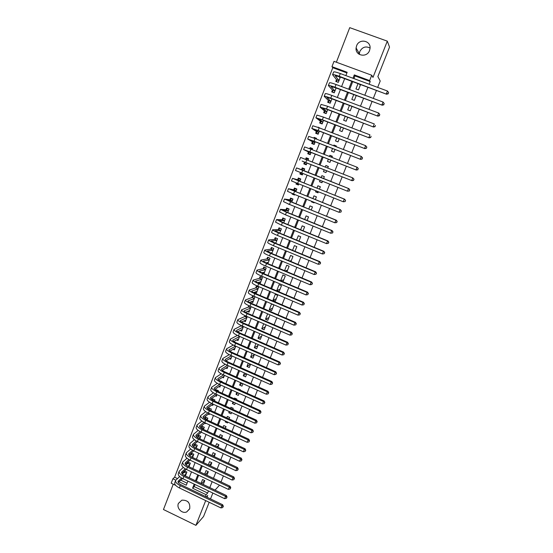 <?xml version="1.0" encoding="UTF-8"?>
<svg xmlns="http://www.w3.org/2000/svg" width="553" height="553" viewBox="0 0 553 553"><rect width="100%" height="100%" fill="white"/><g stroke="black" fill="none" stroke-linecap="round" stroke-linejoin="round"><path stroke-width="0.83" d="M359.284 54.394L359.789 51.567C362.27 47.081 365.692 45.899 370.054 48.028M356.588 45.816L356.091 47.945C355.081 55.812 366.929 58.106 369.535 50.517L370.005 48.623C371.298 40.597 359.187 38.109 356.588 45.816M188.483 502.338L187.681 501.53M178.412 503.41C176.289 508.159 182.068 514.096 186.707 511.912L189.679 508.864C190.384 502.843 187.771 499.953 181.826 500.189L178.412 503.41M346.904 72.92L332.795 67.708L331.966 66.657L334.012 61.355L371.734 75.243L369.632 80.572L354.286 74.904L352.98 78.25M377.671 87.388L380.208 81.001L377.865 76.563L389.533 47.095L387.307 41.15L349.731 27.65L336.369 62.219M173.255 484.2L163.467 509.527L195.914 525.35L205.695 500.603M175.688 485.375L171.181 483.204L172.895 478.774L175.792 480.163M332.795 67.708L174.617 477.218L172.895 478.774M209.186 502.283L203.552 516.502L195.914 525.35M358.026 83.634L355.945 88.929L358.475 89.876L360.563 84.574M353.733 94.563L351.826 99.422L354.349 100.37L356.256 95.51M349.455 105.45L347.719 109.867L350.236 110.821L351.978 106.397M345.203 116.289L343.641 120.271L346.143 121.225L347.713 117.236M340.966 127.072L339.57 130.626L342.072 131.586L343.468 128.033M336.749 137.815L335.519 140.939L338.014 141.9L339.245 138.775M340.351 135.962L337.855 135.001M332.547 148.508L331.489 151.204L333.977 152.172L335.035 149.469M336.12 146.711L336.397 146.013L333.908 145.052L333.632 145.743M328.371 159.146L327.473 161.428L329.954 162.395L330.846 160.121M331.918 157.405L332.36 156.271L329.878 155.303L329.436 156.437M324.21 169.743L323.477 171.61L325.945 172.584L326.678 170.718M327.729 168.057L328.351 166.481L325.876 165.506L325.254 167.082M320.056 180.326L319.496 181.75L321.957 182.725L322.517 181.301M323.567 178.64L324.348 176.642L321.881 175.667L321.099 177.665M315.915 190.868L315.528 191.843L317.989 192.824L318.369 191.85M319.427 189.161L320.367 186.769L317.906 185.787L316.973 188.179M311.795 201.361L311.581 201.893L314.035 202.875L314.242 202.343M315.307 199.633L316.406 196.847L313.952 195.866L312.86 198.651M307.689 211.813L310.129 212.794M311.208 210.057L312.452 206.884L310.012 205.903L308.768 209.069M307.122 220.44L308.526 216.88L306.086 215.891L304.689 219.451M303.058 230.774L304.606 226.834L302.18 225.845L300.632 229.778M299.014 241.067L300.708 236.746L298.288 235.751L296.595 240.071M294.984 251.311L296.83 246.617L294.41 245.622L292.572 250.309M290.968 261.514L292.966 256.447L290.553 255.445L288.562 260.511M286.972 271.668L289.115 266.235L286.71 265.233L284.581 270.666M282.998 281.781L285.279 275.982L282.887 274.972L280.606 280.772M279.175 291.493L281.463 285.687L279.071 284.677L276.797 290.484L279.175 291.493M275.387 301.136L277.661 295.357L275.276 294.341L273.009 300.12L275.387 301.136M271.606 310.738L273.873 304.98L271.502 303.963L269.242 309.721L271.606 310.738M267.631 313.814L265.488 319.281L267.846 320.305L269.995 314.837M263.719 323.775L261.749 328.8L264.106 329.823L266.083 324.798M259.827 333.687L258.023 338.284L260.373 339.307L262.177 334.717M255.949 343.565L254.318 347.726L256.654 348.756L258.292 344.595M252.092 353.395L250.62 357.127L252.956 358.164L254.428 354.425M248.242 363.183L246.942 366.494L249.272 367.531L250.578 364.22M244.419 372.929L243.279 375.819L245.601 376.863L246.742 373.973M240.603 382.641L239.636 385.109L241.951 386.153L242.919 383.678M236.808 392.305L236 394.365L238.308 395.409L239.117 393.349M240.355 390.204L240.493 389.858L238.177 388.814L238.046 389.16M233.027 401.927L232.384 403.572L234.686 404.623L235.329 402.978M236.573 399.812L236.857 399.1L234.548 398.049L234.272 398.761M229.267 411.515L228.776 412.752L231.071 413.803L231.562 412.566M232.813 409.379L233.235 408.301L230.94 407.25L230.518 408.328M225.513 421.061L225.189 421.891L227.477 422.948L227.808 422.112M229.066 418.904L229.633 417.467L227.338 416.416L226.778 417.854M221.788 430.559L221.615 430.994L223.896 432.052L224.069 431.617M225.334 428.388L226.046 426.591L223.758 425.54L223.053 427.338M218.069 440.029L220.343 441.087M221.622 437.838L222.465 435.688L220.191 434.63L219.341 436.78M217.923 447.246L218.905 444.736L216.631 443.679L215.649 446.188M214.239 456.612L215.359 453.757L213.092 452.693L211.972 455.548M210.569 465.944L211.827 462.743L209.566 461.672L208.308 464.879M206.912 475.234L208.308 471.688L206.055 470.617L204.658 474.163M185.379 475.946L186.886 472.068L184.661 471.004L184.052 472.552M188.967 466.711L190.343 463.172L188.103 462.114L187.502 463.677M192.568 457.442L193.813 454.248L191.566 453.19L190.958 454.753M196.184 448.137L197.29 445.289L195.043 444.232L194.435 445.801M199.813 438.792L200.787 436.289L198.534 435.239L197.919 436.815M203.463 429.405L204.299 427.255L202.039 426.204L201.423 427.787M207.126 419.976L207.824 418.186L205.557 417.142L204.935 418.732M210.804 410.513L211.357 409.082L209.089 408.038L208.571 409.365M214.495 401.008L214.91 399.937L212.635 398.893L212.255 399.867M218.2 391.469L218.476 390.757L216.195 389.72L215.953 390.328M221.926 381.881L222.064 381.535L219.672 380.754M241.108 325.489L240.88 326.076M244.944 315.597L244.557 316.606M248.802 305.671L248.249 307.095M250.965 301.855L252.728 302.615L254.961 296.871L252.603 295.862L251.954 297.542M254.539 292.219L256.447 293.035L258.686 287.27L256.329 286.267L255.673 287.947M258.113 282.535L260.187 283.419L262.433 277.627L260.069 276.624L259.412 278.318M263.947 273.735L266.193 267.949L263.822 266.947L263.166 268.647M267.223 262.682L266.138 262.903M267.866 263.65L269.975 258.23L267.59 257.228L266.933 258.935M271.806 253.516L273.763 248.463L271.378 247.474L270.714 249.182M275.753 243.341L277.571 238.661L275.18 237.672L274.516 239.394M279.728 233.124L281.401 228.818L278.995 227.829L278.325 229.557M283.717 222.859L285.237 218.933L282.832 217.951L282.161 219.686M287.719 212.552L289.095 209.006L286.682 208.025L286.005 209.767M288.618 204.092L288.265 203.946M291.742 202.204L292.972 199.039L290.546 198.064L289.869 199.813M294.714 194.545L292.095 194.068L292.302 193.529M295.779 191.801L296.857 189.029L294.431 188.055L293.747 189.81M298.551 184.681L295.986 184.038L296.367 183.064M299.837 181.356L300.763 178.978L298.33 178.004L297.645 179.766M302.394 174.783L299.892 173.974L300.445 172.557M303.915 170.87L304.689 168.879L302.242 167.918L301.558 169.681M308.588 158.849L306.175 157.778L305.567 159.354M304.503 162.091L303.811 163.868L306.265 164.829L306.984 162.969M312.473 148.84L310.122 147.603L309.68 148.736M308.443 151.937L307.751 153.713L310.205 154.674L311.09 152.4M316.385 138.789L314.09 137.379L313.821 138.077M312.404 141.734L311.705 143.517L314.173 144.478L315.217 141.782M318.95 127.736L317.975 127.37M316.378 131.483L315.68 133.28L318.148 134.234L319.358 131.116M320.367 121.197L319.669 123.001L322.143 123.948L323.526 120.409M324.376 110.863L323.678 112.674L326.159 113.621L327.701 109.646M328.406 100.487L327.701 102.305L330.189 103.245L331.904 98.835M332.45 90.063L331.738 91.888L334.24 92.828L336.12 87.982M174.617 477.218L177.465 478.58M180.769 480.163L187.087 483.184M201.347 432.287L202.204 432.64M204.831 423.225L205.702 423.633L205.875 423.197M208.322 414.128L209.234 414.55L209.559 413.713M211.827 404.99L212.781 405.425L213.258 404.188M215.345 395.817L216.341 396.266L216.976 394.628M218.87 386.602L219.907 387.072L220.709 385.019M222.41 377.346L223.495 377.837L224.456 375.376M225.956 368.056L227.096 368.568L228.216 365.692M229.509 358.724L230.719 359.263L231.997 355.959M233.069 349.351L234.348 349.918L235.792 346.192M236.643 339.943L237.99 340.537L239.608 336.383M240.216 330.487L241.654 331.116L243.431 326.533M243.797 320.989L245.332 321.652L247.281 316.634M247.385 311.443L249.023 312.155L251.138 306.701M288.224 204.05L290.678 204.935M292.095 194.068L294.521 195.043L294.728 194.511M295.986 184.038L298.42 185.013L298.8 184.038M299.892 173.974L302.332 174.942L302.885 173.524M308.014 160.315L308.629 158.746L306.175 157.778M312.141 149.697L312.583 148.563L310.122 147.603M316.288 139.031L316.558 138.34L314.09 137.379M320.45 128.317L318.072 127.121M336.507 79.591L335.795 81.429L338.305 82.362L340.358 77.074L338.989 76.577M195.015 484.511L194.2 486.592L207.651 493.034L208.474 490.946M209.794 487.601L212.145 481.67M213.458 478.338L215.822 472.352M217.129 469.041L219.52 462.992M220.82 459.709L223.232 453.598M224.518 450.329L226.958 444.163M228.244 440.914L230.698 434.686M231.977 431.458L234.458 425.174M235.723 421.967L238.232 415.621M239.49 412.427L242.02 406.026M243.279 402.854L245.829 396.383M247.073 393.238L249.652 386.713M250.889 383.582L253.495 376.994M254.719 373.883L257.345 367.233M258.569 364.144L261.223 357.432M262.433 354.369L265.108 347.588M266.311 344.547L269.014 337.703M270.21 334.683L272.933 327.77M274.122 324.77L276.873 317.802M278.048 314.823L280.834 307.786M281.995 304.834L284.802 297.728M285.963 294.797L288.797 287.622M289.945 284.719L292.807 277.482M293.94 274.592L296.83 267.293M297.956 264.431L300.873 257.055M301.993 254.214L304.931 246.776M306.044 243.963L309.009 236.449M310.115 233.663L313.109 226.08M314.201 223.315L317.222 215.663M318.307 212.926L321.355 205.204M322.427 202.488L325.51 194.691M326.574 192.002L329.678 184.135M330.729 181.474L333.86 173.545M334.918 170.877L338.056 162.935M339.127 160.218L342.266 152.275M343.358 149.51L346.496 141.568M347.609 138.748L350.74 130.812M351.874 127.943L355.012 120.008M356.167 117.091L359.298 109.155M360.473 106.19L363.604 98.254M364.8 95.234L367.932 87.305M369.141 84.236L370.213 81.533L354.964 75.899L353.913 78.595M352.71 81.657L349.614 89.572M348.431 92.586L345.335 100.501M344.173 103.459L341.077 111.381M339.936 114.291L336.839 122.206M335.719 125.068L332.616 132.99M331.517 135.796L328.413 143.725M327.335 146.483L324.231 154.411M323.173 157.121L320.069 165.05M319.026 167.711L315.929 175.619M314.885 178.28L311.816 186.126M310.765 188.815L307.724 196.591M306.659 199.301L303.645 207.002M302.574 209.739L299.588 217.377M298.502 220.135L295.544 227.698M294.452 230.483L291.521 237.977M290.422 240.79L287.512 248.214M286.406 251.048L283.523 258.403M282.403 261.265L279.548 268.551M278.422 271.433L275.594 278.657M274.461 281.56L271.661 288.714M270.514 291.638L267.735 298.731M266.581 301.675L263.836 308.705M262.668 311.671L259.945 318.632M258.776 321.625L256.074 328.523M254.898 331.537L252.223 338.367M251.034 341.401L248.387 348.169M247.184 351.231L244.564 357.929M243.355 361.012L240.755 367.655M239.546 370.752L236.967 377.333M235.744 380.457L233.193 386.969M231.963 390.114L229.44 396.57M228.202 399.736L225.7 406.13M224.449 409.31L221.974 415.649M220.716 418.849L218.262 425.126M216.997 428.347L214.564 434.561M213.299 437.803L210.887 443.962M209.608 447.225L207.223 453.322M205.937 456.605L203.573 462.64M202.28 465.944L199.937 471.923M198.638 475.241L196.322 481.165M203.276 484.49L204.804 480.598L202.557 479.527L201.029 483.419M376.448 90.471L373.296 98.406M372.093 101.434L368.941 109.37M367.759 112.342L364.607 120.291M363.445 123.208L360.293 131.158M359.153 134.026L355.994 141.976M354.881 144.796L351.722 152.746M350.623 155.511L347.464 163.467M346.385 166.183L343.226 174.14M342.169 176.808L339.017 184.75M337.952 187.419L334.828 195.292M333.756 197.988L330.659 205.785M329.581 208.502L326.512 216.237M325.42 218.981L322.378 226.64M321.279 229.405L318.272 236.995M317.159 239.788L314.173 247.309M313.053 250.129L310.095 257.574M308.968 260.415L306.037 267.797M304.903 270.666L302 277.979M300.853 280.862L297.977 288.113M296.816 291.023L293.968 298.198M292.8 301.136L289.979 308.249M288.804 311.201L286.005 318.252M284.823 321.231L282.051 328.212M280.862 331.212L278.118 338.125M276.915 341.153L274.191 348.003M272.988 351.044L270.293 357.832M269.069 360.902L266.401 367.621M265.177 370.71L262.53 377.374M261.299 380.485L258.68 387.079M257.435 390.211L254.843 396.743M253.592 399.895L251.021 406.372M249.756 409.545L247.212 415.953M245.947 419.146L243.424 425.499M242.145 428.713L239.649 435.004M238.364 438.239L235.889 444.467M234.603 447.723L232.149 453.895M230.85 457.165L228.424 463.276M227.117 466.566L224.712 472.621M223.398 475.933L221.02 481.933M371.734 75.243L372.971 77.42L387.307 41.15M370.213 81.533L369.632 80.572M207.651 493.034L206.117 494.7L205.419 496.47M207.029 497.244L207.728 495.46L206.387 496.933M212.85 493.034L210.52 498.917M215.048 490.103L219.513 485.175M345.86 75.609L347.16 72.27L331.966 66.657M179.075 481.739L186.299 485.195L187.896 481.103M189.195 477.764L191.504 471.847M192.79 468.529L195.119 462.557M196.405 459.26L198.755 453.225M200.034 449.942L202.405 443.852M203.677 440.596L206.075 434.444M207.334 431.202L209.753 424.994M211.011 421.773L213.451 415.503M214.695 412.303L217.163 405.978M218.4 402.798L220.889 396.404M222.119 393.245L224.636 386.796M225.859 383.658L228.396 377.146M229.606 374.028L232.17 367.455M233.373 364.358L235.958 357.722M237.161 354.646L239.767 347.948M240.956 344.892L243.59 338.132M244.772 335.097L247.433 328.275M248.601 325.261L251.29 318.376M252.451 315.39L255.161 308.436M256.316 305.463L259.053 298.447M260.2 295.502L262.958 288.417M264.092 285.5L266.878 278.346M268.011 275.449L270.818 268.233M271.945 265.357L274.779 258.071M275.892 255.223L278.753 247.868M279.853 245.041L282.749 237.624M283.841 234.818L286.758 227.331M287.837 224.546L290.781 216.99M291.86 214.232L294.825 206.608M295.89 203.877L298.89 196.177M299.947 193.474L302.968 185.704M304.019 183.022L307.067 175.183M308.104 172.529L311.18 164.621M312.217 161.967L315.307 154.045M316.357 151.342L319.44 143.421M320.519 140.669L323.602 132.748M324.694 129.941L327.777 122.033M328.89 119.172L331.973 111.264M333.1 108.36L336.183 100.452M337.337 97.494L340.413 89.586M341.588 86.572L344.664 78.671M194.186 484.11L192.582 488.209L206.117 494.7M351.777 81.312L348.68 89.22M347.505 92.233L344.408 100.148M343.247 103.114L340.15 111.029M339.017 113.939L335.913 121.854M334.8 124.715L331.696 132.637M330.597 135.444L327.5 143.372M326.422 146.13L323.318 154.052M322.261 156.762L319.157 164.69M318.113 167.352L315.023 175.26M313.98 177.921L310.91 185.767M309.86 188.455L306.818 196.225M305.761 198.935L302.747 206.642M301.675 209.38L298.689 217.011M297.611 219.769L294.652 227.331M293.56 230.117L290.629 237.61M289.53 240.424L286.627 247.848M285.514 250.682L282.638 258.037M281.518 260.892L278.671 268.184M277.544 271.06L274.717 278.283M273.583 281.187L270.783 288.341M269.636 291.265L266.864 298.357M265.71 301.302L262.958 308.325M261.797 311.298L259.081 318.258M257.905 321.252L255.209 328.143M254.027 331.157L251.359 337.987M250.17 341.021L247.523 347.789M246.327 350.851L243.707 357.549M242.497 360.632L239.898 367.268M238.689 370.372L236.117 376.952M234.894 380.07L232.343 386.588M231.113 389.727L228.589 396.183M227.352 399.349L224.85 405.743M223.606 408.923L221.124 415.255M219.873 418.462L217.419 424.732M216.161 427.96L213.728 434.174M212.456 437.416L210.05 443.568M208.771 446.831L206.387 452.928M205.108 456.211L202.744 462.246M201.451 465.55L199.115 471.529M197.815 474.847L195.492 480.771M194.2 486.592L192.582 488.209M354.964 75.899L354.286 74.904M204.686 480.543L201.603 483.688M208.26 471.668L205.405 474.515M211.806 462.792L209.228 465.315M215.269 453.985L213.085 456.073M218.746 445.144L216.97 446.803M222.244 436.262L220.882 437.492M225.748 427.345L224.829 428.16M221.995 430.663L221.615 430.994M229.267 418.4L228.811 418.787M225.935 421.255L225.189 421.891M229.91 411.812L228.776 412.752M233.926 402.335L232.384 403.572M237.977 392.83L236 394.365M242.069 383.298L239.636 385.109M246.209 373.731L243.279 375.819M250.398 364.144L246.942 366.494M254.304 354.743L250.62 357.127M257.933 345.507L254.318 347.726M261.583 336.224L258.023 338.284M265.246 326.913L261.749 328.8M268.924 317.56L265.488 319.281M272.622 308.173L269.242 309.721M276.327 298.744L273.009 300.12M280.053 289.274L276.797 290.484M283.793 279.77L280.641 280.786M287.546 270.223L285.12 270.887M291.313 260.643L289.724 260.995M295.095 251.021L294.514 251.117M314.076 202.28L311.581 201.893M318.134 192.444L315.528 191.843M322.033 182.538L319.496 181.75M328.295 166.598L325.876 165.506M332.235 156.589L329.878 155.303M336.189 146.531L333.908 145.052M338.706 135.333L337.952 134.759M360.273 85.3L359.498 84.18M222.679 507.564L223.35 506.278L222.679 507.564L220.951 507.937L221.877 505.629L180.292 485.665C176.704 483.785 175.17 482.002 175.688 480.329L179.649 476.582M182.393 474.08L185.117 471.225M182.525 478.525L178.239 482.513M186.285 473.617L184.322 475.428M181.557 477.986L178.094 481.276C177.755 482.396 178.778 483.578 181.17 484.836L222.624 504.723L223.35 506.278M220.951 507.937L179.4 487.96C175.819 486.08 174.285 484.297 174.803 482.61L175.584 480.598M223.053 506.638L221.877 505.629L222.624 504.723M186.437 473.223L184.391 472.248M226.384 498.308L227.048 497.029L226.384 498.308L224.649 498.682L225.576 496.359L183.873 476.444C180.271 474.571 178.723 472.815 179.227 471.184L183.306 467.423M186.064 464.955L188.58 462.336M186.243 469.345L181.813 473.375M189.734 464.734L188.034 466.269M185.241 468.799L181.64 472.131C181.308 473.223 182.338 474.391 184.737 475.642L226.315 495.488L227.048 497.029M224.649 498.682L182.981 478.753C179.379 476.88 177.831 475.117 178.336 473.472L179.124 471.453M226.751 497.382L225.576 496.359L226.315 495.488M189.886 464.354L187.833 463.379M230.096 489.018L230.76 487.746L230.096 489.018L228.361 489.384L229.295 487.055L187.467 467.181C183.859 465.322 182.29 463.594 182.773 462.004L186.976 458.223M189.769 455.796L192.05 453.419M189.99 460.124L185.4 464.202M193.204 455.81L191.773 457.068M188.939 459.571L185.193 462.958C184.875 464.015 185.919 465.17 188.324 466.407L230.02 486.205L230.76 487.746M228.361 489.384L186.568 469.504C182.96 467.638 181.398 465.903 181.889 464.306L182.677 462.26M230.47 488.085L229.295 487.055L230.02 486.205M193.343 455.444L191.29 454.469M233.829 479.686L234.486 478.421L233.829 479.686L232.094 480.045L233.027 477.709L191.075 457.884C187.453 456.031 185.877 454.331 186.34 452.783L190.674 448.988M193.495 446.596L195.534 444.46M193.757 450.875L189.002 454.988M196.681 446.859L195.541 447.833L237.486 467.534L238.232 469.055L237.569 470.313L238.232 469.055M192.665 450.308L188.767 453.736C188.455 454.773 189.506 455.907 191.926 457.137L233.746 476.886L234.486 478.421M232.094 480.045L190.177 460.214C186.555 458.354 184.979 456.647 185.449 455.091L186.243 453.038M234.202 478.746L233.027 477.709L233.746 476.886M196.82 446.499L194.76 445.531M237.569 470.313L235.834 470.672L236.774 468.322L194.704 448.552C191.068 446.7 189.472 445.027 189.921 443.527L194.4 439.718M197.248 437.368L199.032 435.474M197.559 441.584L192.624 445.732M200.172 437.865L199.336 438.564M196.412 441.011L192.347 444.481C192.05 445.483 193.115 446.603 195.541 447.833M235.834 470.672L193.792 450.889C190.163 449.036 188.573 447.356 189.022 445.849L189.824 443.769M237.949 469.373L236.774 468.322L237.486 467.534M200.31 437.52L198.244 436.552M241.336 460.905L241.986 459.654L241.336 460.905L239.594 461.257L240.541 458.9L198.34 439.179C194.697 437.333 193.087 435.688 193.515 434.236L198.147 430.414M201.036 428.098L202.55 426.446M201.382 432.259L196.267 436.448M203.684 428.838L203.158 429.266M200.186 431.679L195.949 435.19C195.665 436.165 196.737 437.264 199.17 438.488L241.239 458.14L241.986 459.654M239.594 461.257L197.428 441.522C193.785 439.683 192.181 438.024 192.617 436.559L193.426 434.471M241.709 459.958L240.541 458.9L241.239 458.14M203.815 428.499L201.741 427.538M245.11 451.448L245.76 450.211L245.11 451.448L243.375 451.801L244.315 449.43L201.997 429.764C198.333 427.932 196.716 426.308 197.124 424.898L201.921 421.068M204.859 418.794L206.075 417.377M205.239 422.907L199.923 427.116M203.988 422.305L199.564 425.858C199.287 426.798 200.373 427.884 202.813 429.1L245.007 448.704L245.76 450.211M243.375 451.801L201.085 432.121C197.428 430.282 195.803 428.658 196.218 427.234L197.034 425.126M245.491 450.501L244.315 449.43L245.007 448.704M207.334 419.45L205.253 418.49M248.905 441.958L249.555 440.727L248.905 441.958L247.163 442.31L248.117 439.925L205.668 420.308C201.997 418.483 200.352 416.893 200.753 415.531L205.723 411.688M208.709 409.448L209.615 408.28M209.124 413.513L203.601 417.75M207.817 412.897L203.193 416.492C202.93 417.397 204.022 418.462 206.476 419.679L248.788 439.227L249.555 440.727M247.163 442.31L204.748 422.679C201.078 420.854 199.446 419.25 199.84 417.874L200.663 415.745M249.285 441.011L248.117 439.925L248.788 439.227M210.866 410.361L208.778 409.4M252.714 432.432L253.364 431.202L252.714 432.432L250.972 432.771L251.926 430.386L209.352 410.817C205.668 408.999 204.016 407.437 204.389 406.116L209.552 402.273M212.511 400.019L213.175 399.142M213.043 404.091L207.292 408.349M211.675 403.455L206.836 407.077C206.587 407.962 207.693 409.006 210.147 410.215L252.59 429.709L253.364 431.202M250.972 432.771L208.433 413.195C204.748 411.377 203.096 409.801 203.476 408.473L204.306 406.331M253.094 431.478L251.926 430.386L252.59 429.709M256.537 422.858L257.186 421.642L256.537 422.858L254.795 423.197L255.756 420.798L213.057 401.284C209.359 399.48 207.686 397.939 208.046 396.667L213.417 392.824M216.313 390.542L216.748 389.969M216.963 394.662L211.011 398.907M215.566 393.985L210.499 397.635C210.258 398.485 211.377 399.508 213.838 400.711L256.405 420.156L257.186 421.642M254.795 423.197L212.131 403.669C208.433 401.865 206.767 400.317 207.126 399.031L207.963 396.874M256.924 421.898L255.756 420.798L256.405 420.156M260.38 413.25L261.023 412.04L260.38 413.25L258.638 413.582L259.599 411.169L216.769 391.711C213.064 389.913 211.377 388.4 211.716 387.176L217.315 383.34M220.536 385.462L214.744 389.43M219.493 384.473L214.17 388.144C213.949 388.959 215.076 389.969 217.543 391.171L260.242 410.561L261.023 412.04M258.638 413.582L215.843 394.109C212.131 392.305 210.451 390.791 210.797 389.554L211.64 387.377M260.767 412.282L259.599 411.169L260.242 410.561M264.237 403.593L264.88 402.397L264.237 403.593L262.495 403.925L263.456 401.506L220.502 382.095C216.783 380.305 215.082 378.826 215.4 377.651L221.248 373.814M224.124 376.22L218.504 379.911M223.453 374.927L217.861 378.618C217.654 379.406 218.788 380.395 221.269 381.584L264.092 400.925L264.88 402.397M262.495 403.925L219.569 384.508C215.85 382.711 214.149 381.224 214.474 380.035L215.324 377.837M264.624 402.625L263.456 401.506L264.092 400.925M268.115 393.902L268.751 392.706L268.115 393.902L266.366 394.227L267.334 391.794L224.248 372.445C220.516 370.662 218.801 369.21 219.099 368.077L225.223 364.261M227.732 366.943L222.285 370.358M227.456 365.346L221.566 369.051C221.373 369.805 222.513 370.773 225.009 371.962L267.956 391.248L268.751 392.706M266.366 394.227L223.315 374.865C219.582 373.075 217.868 371.616 218.172 370.475L219.029 368.263M268.502 392.934L267.334 391.794L267.956 391.248M272.007 384.169L272.636 382.98L272.007 384.169L270.258 384.487L271.233 382.047L228.016 362.747C224.269 360.978 222.534 359.554 222.818 358.468L229.239 354.673M231.348 357.632L226.087 360.763M231.5 355.738L225.292 359.443C225.106 360.169 226.26 361.116 228.762 362.298L271.841 381.529L272.636 382.98M270.258 384.487L227.076 365.174C223.329 363.404 221.601 361.966 221.884 360.874L222.748 358.641M272.394 383.194L271.233 382.047L271.841 381.529M275.912 374.388L276.541 373.213L275.912 374.388L274.164 374.706L275.138 372.252L231.797 353.014C228.036 351.252 226.288 349.849 226.55 348.819L233.311 345.058M234.984 348.279L229.917 351.127M235.592 346.102L229.025 349.793C228.852 350.484 230.02 351.418 232.53 352.593L275.74 371.768L276.541 373.213M274.164 374.706L230.85 355.455C227.089 353.685 225.347 352.282 225.617 351.238L226.488 348.984M276.306 373.413L275.138 372.252L275.74 371.768M279.839 364.572L280.468 363.404L279.839 364.572L278.083 364.883L279.065 362.422L235.592 343.233C231.818 341.478 230.055 340.116 230.297 339.127L237.431 335.408M238.633 338.892L233.767 341.457M239.546 336.535L232.778 340.109C232.619 340.766 233.795 341.678 236.311 342.846L279.652 361.966L280.468 363.404M278.083 364.883L234.645 345.687C230.871 343.925 229.108 342.549 229.357 341.554L230.235 339.286M280.233 363.591L279.065 362.422L279.652 361.966M283.779 354.708L284.401 353.554L283.779 354.708L282.023 355.019L283.012 352.544L239.408 333.418C235.619 331.669 233.836 330.335 234.064 329.401L241.412 325.634M242.297 329.464L237.652 331.752M243.216 327.1L236.553 330.376C236.401 331.005 237.59 331.897 240.113 333.058L283.585 352.116L284.401 353.554M282.023 355.019L238.447 335.878C234.666 334.13 232.889 332.782 233.117 331.835L234.002 329.547M284.173 353.72L283.012 352.544L283.585 352.116M243.299 326.885L241.156 325.952M287.74 344.809L288.362 343.655L287.74 344.809L285.984 345.107L286.972 342.625L243.23 323.553C239.435 321.818 237.638 320.512 237.838 319.627L244.827 316.489L245.394 315.811M245.974 319.993L241.564 322.005M246.894 317.622L240.334 320.609C240.202 321.196 241.398 322.074 243.935 323.229L287.532 342.231L288.362 343.655M285.984 345.107L242.276 326.021C238.474 324.286 236.684 322.966 236.891 322.074L237.79 319.765M288.134 343.814L286.972 342.625L287.532 342.231M246.977 317.422L244.827 316.489M249.507 310.897L249.106 310.724M291.714 334.862L292.33 333.715L291.714 334.862L289.959 335.159L290.954 332.664L247.08 313.655C243.265 311.927 241.454 310.648 241.633 309.811L248.511 306.984L249.396 305.94M249.666 310.489L245.518 312.224M250.592 308.104L244.136 310.793C244.011 311.353 245.221 312.203 247.765 313.357L291.5 332.305L292.33 333.715M289.959 335.159L246.113 316.129C242.304 314.401 240.493 313.116 240.686 312.272L241.585 309.943M292.115 333.867L290.954 332.664L291.5 332.305M250.668 307.917L248.511 306.984M253.198 301.406L252.714 301.191M295.71 324.874L296.318 323.74L295.71 324.874L293.947 325.164L294.949 322.655L250.938 303.708C247.115 301.986 245.283 300.735 245.449 299.954L252.216 297.445L253.309 296.166M253.378 300.943L249.507 302.408M254.304 298.551L247.951 300.943C247.848 301.468 249.064 302.297 251.615 303.445L295.482 322.33L296.318 323.74M293.947 325.164L249.97 306.196C246.147 304.475 244.322 303.217 244.495 302.422L245.401 300.079M296.111 323.871L294.949 322.655L295.482 322.33M254.373 298.371L252.216 297.445M256.903 291.873L256.316 291.625M299.719 314.837L300.327 313.71L299.719 314.837L297.956 315.127L298.959 312.611L254.815 293.719C250.979 292.012 249.133 290.788 249.279 290.055L255.928 287.864L257.048 286.572M257.104 291.355L253.544 292.558M258.037 288.956L251.788 291.044C251.691 291.535 252.921 292.35 255.486 293.484L299.484 312.314L300.327 313.71M297.956 315.127L253.848 296.221C250.011 294.507 248.166 293.284 248.318 292.537L249.23 290.173M300.12 313.834L298.959 312.611L299.484 312.314M258.099 288.79L255.928 287.864M260.615 282.306L259.917 282.002M303.749 304.765L304.35 303.645L303.749 304.765L301.979 305.042L302.989 302.519L258.714 283.682C254.857 281.989 252.998 280.8 253.122 280.115L259.661 278.249L260.809 276.942M260.843 281.733L257.629 282.68M261.776 279.32L255.638 281.111C255.555 281.56 256.799 282.355 259.364 283.489L303.5 302.256L304.35 303.645M301.979 305.042L257.739 286.198C253.889 284.498 252.03 283.302 252.161 282.611L253.08 280.226M304.15 303.749L302.989 302.519L303.5 302.256M261.839 279.168L259.661 278.249M264.355 272.698L263.511 272.339M307.793 294.638L308.394 293.532L307.793 294.638L306.023 294.922L307.039 292.378L262.627 273.611C258.756 271.917 256.875 270.763 256.979 270.134L263.415 268.592L264.583 267.272M264.597 272.069L261.783 272.774M265.537 269.643L259.502 271.129C259.433 271.551 260.691 272.318 263.269 273.445L307.537 292.15L308.394 293.532M306.023 294.922L261.645 276.134C257.781 274.44 255.908 273.272 256.011 272.636L256.945 270.23M308.194 293.629L307.039 292.378L307.537 292.15M265.592 269.505L263.415 268.592M268.101 263.048L267.092 262.627M311.857 284.477L312.452 283.378L311.857 284.477L310.088 284.747L311.104 282.203L266.553 263.491C262.675 261.811 260.774 260.684 260.857 260.11L267.175 258.887L268.378 257.56M268.364 262.364L266.014 262.841M269.311 259.931L263.387 261.106C263.332 261.486 264.597 262.24 267.182 263.359L311.595 282.002L312.452 283.378M310.088 284.747L265.571 266.028C261.693 264.341 259.799 263.207 259.889 262.62L260.822 260.2M312.258 283.461L311.104 282.203L311.595 282.002M269.359 259.806L267.175 258.887M272.228 247.827L273.756 248.497M271.862 253.357L270.645 252.852M315.936 274.267L316.53 273.175L315.936 274.267L314.166 274.537L315.189 271.972L270.5 253.329C266.601 251.656 264.687 250.564 264.756 250.039L270.956 249.154L272.159 247.834M272.152 252.617L270.348 252.901M273.099 250.177L267.286 251.041L271.115 253.233L315.666 271.813L316.53 273.175M314.166 274.537L269.511 255.873C265.62 254.2 263.712 253.094 263.781 252.562L264.721 250.122M316.344 273.244L315.189 271.972L315.666 271.813M273.147 250.06L270.956 249.154M276.147 238.073L277.537 238.751M320.035 264.016L320.629 262.931L320.035 264.016L318.265 264.279L319.288 261.707L274.461 243.12C270.555 241.461 268.62 240.396 268.661 239.933L274.751 239.373L275.94 238.087M275.954 242.836L274.813 242.954M276.908 240.382L271.198 240.928L275.069 243.057L319.752 261.576L320.629 262.931M318.265 264.279L273.472 245.677C269.567 244.011 267.638 242.94 267.687 242.463L268.634 240.002M320.443 262.986L319.288 261.707L319.752 261.576M276.949 240.279L274.751 239.373M280.122 228.292L281.346 228.963M324.148 253.716L324.742 252.645L324.148 253.716L322.378 253.972L323.408 251.387L278.442 232.868C274.523 231.223 272.567 230.186 272.594 229.778L278.56 229.55L279.735 228.306M280.73 230.546L275.131 230.774L279.037 232.841L323.858 251.297L324.742 252.645M322.378 253.972L277.447 235.44C273.528 233.788 271.578 232.744 271.606 232.315L272.567 229.834M324.563 252.68L323.408 251.387L323.858 251.297M280.765 230.456L278.56 229.55M284.166 218.497L285.161 219.133M328.288 243.368L328.703 242.332L328.288 243.368L326.512 243.624L327.549 241.025L282.438 222.576L276.535 219.576L282.383 219.686L283.551 218.476M284.567 220.668L279.085 220.578L283.025 222.576L327.984 240.97L328.876 242.311M326.512 243.624L281.436 225.154L275.546 222.126L276.514 219.631M328.703 242.332L327.549 241.025L327.984 240.97M284.595 220.592L282.383 219.686M288.327 208.695L287.38 208.605L288.998 209.262M332.609 232.965L332.858 231.935L332.609 232.965L330.666 233.228L331.703 230.622L286.454 212.234L280.495 209.331L286.226 209.787L287.38 208.605M288.424 210.748L283.053 210.34L287.028 212.269L332.125 230.601L333.024 231.928M332.436 232.979L330.666 233.228L285.452 214.82L279.507 211.896L280.482 209.373M332.858 231.935L331.703 230.622L332.125 230.601M288.445 210.686L286.226 209.787M292.682 198.921L291.231 198.7L292.848 199.35M336.77 222.548L337.026 221.497L336.77 222.548L334.835 222.783L335.878 220.17L284.477 199.045L290.083 199.84L291.231 198.7M292.288 200.787L287.035 200.055L291.044 201.921L336.286 220.184L337.192 221.497M336.611 222.541L334.835 222.783L289.475 204.444L283.482 201.617L284.463 199.08M337.026 221.497L335.878 220.17L336.286 220.184M292.309 200.739L290.083 199.84M296.823 189.126L295.095 188.746L296.719 189.396M340.959 212.076L341.222 211.011L340.959 212.076L339.024 212.297L340.074 209.67L288.472 188.711L293.961 189.852L295.095 188.746M296.18 190.785L291.037 189.72L340.468 209.718L341.381 211.025M340.8 212.062L339.024 212.297L293.525 194.027L287.47 191.297L288.466 188.732M341.222 211.011L340.468 209.718M296.194 190.75L293.961 189.852M300.659 179.241L298.973 178.75L300.604 179.4M298.655 184.405L296.982 183.313M345.162 201.562L345.431 200.476L345.162 201.562L343.226 201.762L344.284 199.121L292.489 178.336L297.853 179.829L298.973 178.75M300.079 180.741L295.06 179.345L299.138 181.08L344.664 199.204L345.584 200.511M345.01 201.534L343.226 201.762L291.479 180.935L292.482 178.349M345.431 200.476L344.664 199.204M300.092 180.72L297.853 179.829M304.516 169.315L302.864 168.72L304.503 169.363M302.546 174.389L300.915 173.739L300.818 172.709M349.385 190.999L349.662 189.893L349.385 190.999L347.457 191.179L348.514 188.525L296.519 167.912L301.758 169.757L302.864 168.72M301.758 169.757L348.881 188.649L349.807 189.942M349.24 190.958L347.457 191.179L295.509 170.518L296.519 167.918M349.662 189.893L348.881 188.649M308.415 159.285L306.777 158.642L305.871 159.471M304.821 163.681L306.452 164.338L304.821 163.681L304.703 162.174L306.95 163.059L302.132 161.082L352.061 180.7L304.703 162.174M353.485 180.333L353.906 179.269L353.485 180.333L351.701 180.554L352.766 177.886L300.569 157.439L299.553 160.059M353.906 179.269L352.766 177.886L354.051 179.331M353.623 180.389L352.061 180.7M312.348 149.158L310.703 148.522L310.226 148.951M310.385 154.225L308.74 153.589L308.636 152.027L310.897 152.911L306.203 150.575L356.312 170.061L309.887 151.881L303.618 149.559L308.636 152.027M310.337 154.349L308.74 153.589M357.75 169.66L358.178 168.589L357.75 169.66L355.966 169.875L357.031 167.2L310.917 149.22L304.634 146.925L303.618 149.545M358.178 168.589L357.376 167.393L358.309 168.665M357.881 169.736L356.312 170.061M316.302 138.997L314.622 138.381M314.325 144.084L312.68 143.441L312.59 141.838L314.851 142.715M314.228 144.319L312.68 143.441M314.864 142.688L310.288 140.033L314.512 141.506L360.577 159.375L314.021 141.222L307.696 139.01L312.59 141.838M362.035 158.939L362.464 157.868L362.035 158.939L360.245 159.153L361.323 156.464L315.058 138.554L308.719 136.363L307.703 138.99M362.464 157.868L361.323 156.464L362.595 157.958M362.167 159.029L360.577 159.375M318.279 133.895L316.627 133.259L316.558 131.607L318.832 132.485M318.086 134.213L316.627 133.259M318.846 132.437L314.394 129.437L318.652 130.847L364.862 148.639L318.175 130.522L311.795 128.414L316.558 131.607M366.335 148.176L366.77 147.098L366.335 148.176L364.551 148.377L365.63 145.674L319.219 127.84L312.818 125.759L311.809 128.379M366.77 147.098L365.63 145.674L366.895 147.202M366.459 148.28L364.862 148.639M322.254 123.665L320.602 123.029L320.546 121.335L322.828 122.206M321.493 123.699L320.602 123.029M322.848 122.144L318.514 118.798L322.807 120.132L369.176 137.856L322.351 119.773L315.908 117.768L320.546 121.335M370.662 137.358L371.091 136.273L370.662 137.358L368.872 137.559L369.957 134.842L323.401 117.077L316.945 115.1L315.929 117.727M370.78 137.476L369.176 137.856M326.249 113.393L324.59 112.757L324.549 111.015L326.837 111.879M325.143 113.234L324.59 112.757M326.864 111.81L322.655 108.112L326.989 109.376L373.503 127.024L326.546 108.976L320.042 107.082L324.549 111.015M375.003 126.492L375.439 125.407L375.003 126.492L373.213 126.685L374.298 123.962L327.597 106.273L321.079 104.399L320.063 107.026M375.114 126.63L373.503 127.024M330.259 103.072L328.593 102.443L328.572 100.646L330.867 101.51M330.901 101.427L326.809 97.369L331.185 98.565L377.844 116.144L330.756 98.13C326.65 96.623 324.466 96.022 324.196 96.34L328.572 100.646M379.365 115.577L379.8 114.485L379.365 115.577L377.575 115.764L378.667 113.026L331.807 95.413C327.701 93.906 325.51 93.319 325.24 93.651L324.224 96.284M378.667 113.026L379.8 114.485M379.476 115.729L377.844 116.144M334.282 92.71L332.609 92.088L332.609 90.243L334.911 91.1M334.952 90.996L330.991 86.593L335.401 87.713L382.213 105.215L334.987 87.236C330.86 85.736 328.655 85.176 328.371 85.556L332.609 90.243M335.968 88.383L335.353 87.692M383.747 104.614L384.19 103.515L383.747 104.614L381.957 104.793L383.049 102.049L336.044 84.505C331.918 83.012 329.712 82.459 329.415 82.853L328.399 85.487M383.049 102.049L384.19 103.515M383.851 104.787L382.213 105.215M338.325 82.307L336.653 81.678L336.666 79.784L338.975 80.641M339.017 80.524L335.187 75.761L339.639 76.805L386.595 94.231L339.231 76.293C335.097 74.807 332.871 74.282 332.56 74.724L336.666 79.784M340.04 77.904L338.982 76.57M388.151 93.602L388.593 92.496L388.151 93.602L386.353 93.775L387.459 91.017L340.295 73.549C336.155 72.063 333.929 71.551 333.611 72.008L332.588 74.641M387.459 91.017L388.593 92.496M388.247 93.789L386.595 94.231M177.997 481.815L178.315 480.992M179.4 487.96L180.292 485.665M181.543 472.656L181.854 471.854M182.981 478.753L183.873 476.444M185.103 463.469L185.407 462.688M186.568 469.504L187.467 467.181M188.684 454.234L188.974 453.481M190.177 460.214L191.075 457.884M192.271 444.965L192.555 444.232M193.792 450.889L194.704 448.552M195.88 435.66L196.149 434.948M197.428 441.522L198.34 439.179M199.495 426.315L199.764 425.63M201.085 432.121L201.997 429.764M203.131 416.934L203.386 416.264M204.748 422.679L205.668 420.308M206.781 407.506L207.029 406.87M208.433 413.195L209.352 410.817M210.451 398.049L210.686 397.427M212.131 403.669L213.057 401.284M214.129 388.545L214.357 387.95M215.843 394.109L216.769 391.711M217.827 379.005L218.048 378.432M219.569 384.508L220.502 382.095M221.539 369.425L221.746 368.879M223.315 374.865L224.248 372.445M225.265 359.803L225.465 359.277M227.076 365.174L228.016 362.747M229.011 350.139L229.205 349.641M230.85 355.455L231.797 353.014M232.765 340.434L232.951 339.964M234.645 345.687L235.592 343.233M236.546 330.687L236.719 330.245M238.447 335.878L239.408 333.418M240.334 320.906L240.5 320.484M242.276 326.021L243.23 323.553M244.143 311.076L244.295 310.682M246.113 316.129L247.08 313.655M247.965 301.205L248.11 300.839M249.97 306.196L250.938 303.708M253.848 296.221L254.815 293.719M257.739 286.198L258.714 283.682M261.645 276.134L262.627 273.611M265.571 266.028L266.553 263.491M269.511 255.873L270.5 253.329M273.472 245.677L274.461 243.12M277.447 235.44L278.442 232.868M281.436 225.154L282.438 222.576M285.452 214.82L286.454 212.234M289.475 204.444L290.491 201.845M293.525 194.027L294.542 191.414M297.59 183.555L298.606 180.935M301.668 173.048L302.691 170.407M305.768 162.485L306.797 159.838M309.887 151.881L310.917 149.22M314.021 141.222L315.058 138.554M318.175 130.522L319.219 127.84M322.351 119.773L323.401 117.077M326.546 108.976L327.597 106.273M330.756 98.13L331.807 95.413M334.987 87.236L336.044 84.505M339.231 76.293L340.295 73.549M356.091 47.945L359.305 53.627M186.707 511.912L189.755 508.649"/></g></svg>
